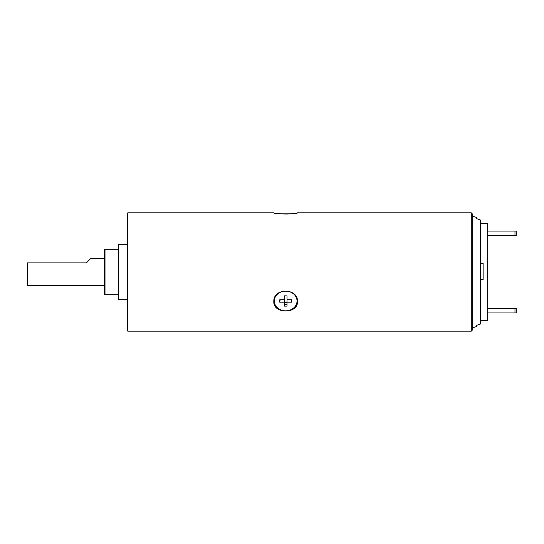 <?xml version="1.0" encoding="UTF-8"?>
<svg xmlns="http://www.w3.org/2000/svg" width="544" height="544" viewBox="0 0 544 544"><rect width="100%" height="100%" fill="white"/><g stroke="black" fill="none" stroke-linecap="round" stroke-linejoin="round"><path stroke-width="0.82" d="M480.4 223.536L487.676 223.536L487.676 320.491L480.4 320.464M480.4 219.96L476.762 218.729L480.4 219.96L480.4 324.04L476.762 325.271L480.4 324.04M480.4 263.412L483.126 263.412L483.126 279.793L480.4 279.793M476.762 217.532L476.762 218.729L476.762 217.532L472.206 216.036M476.762 326.468L476.762 325.271L476.762 326.468L472.206 327.964M472.206 330.242L472.206 213.758L471.301 212.847L297.48 212.847C298.2 214.146 273.102 214.146 273.822 212.847L127.758 212.847L127.758 331.153L471.301 331.153L472.206 330.242M276.291 213.289L279.147 213.676M279.548 213.724L282.934 213.982M283.75 214.01L287.538 214.01M288.34 213.982L289.517 213.914M291.074 213.792L291.734 213.724M292.223 213.67L293.522 213.513M294.617 213.35L297.48 212.847M471.301 331.153L471.301 212.847M297.48 301.573C298.2 314.146 273.102 314.146 273.822 301.573C273.102 287.708 298.2 287.708 297.48 301.573M127.758 212.847L127.303 213.302L127.303 330.698L127.758 331.153M127.303 244.698L118.66 244.698L118.204 245.154L118.204 298.846L118.66 299.302L118.66 244.698M127.303 299.302L118.66 299.302M118.204 249.247L105.006 249.247L104.55 249.703L104.55 294.297L105.006 294.753L105.006 249.247M118.204 294.753L105.006 294.753M104.55 258.352L90.902 258.352L86.618 262.636L90.902 258.352M104.55 285.648L27.656 285.648L27.656 262.902L85.972 262.902M27.656 285.648L27.2 285.199L27.2 262.902L27.656 262.902M297.473 301.118A11.832 10.248 0 0 1 285.648 310.91A11.832 10.248 0 0 1 273.829 301.118M297.024 300.982A11.376 9.853 0 0 1 285.648 310.835A11.376 9.853 0 0 1 274.278 300.982A11.376 9.853 0 0 1 285.648 291.135A11.376 9.853 0 0 1 297.024 300.982M287.014 302.165L287.014 306.109L284.288 306.109L284.288 302.165L279.738 302.165L279.738 299.805L284.288 299.805L284.288 295.861L287.014 295.861L287.014 299.805L291.564 299.805L291.564 302.165L287.014 302.165L287.014 299.805M284.288 301.968A5.005 4.332 180 0 0 287.014 301.968M287.014 302.79A5.005 4.332 0 0 1 284.288 302.79M284.288 295.861L284.288 296.616M287.014 295.861L287.014 296.616M291.564 299.805L291.564 300.336L290.469 299.798M284.288 302.165L284.288 299.805M279.738 299.805L279.738 300.336L280.833 299.798M284.288 304.273L287.014 304.273M487.676 308.4L516.8 308.4L516.8 312.95L487.676 312.95M514.978 308.4L514.978 312.95M487.676 231.05L516.8 231.05L516.8 235.6L487.676 235.6M514.978 231.05L514.978 235.6M487.676 223.509L480.4 223.509M480.4 320.491L487.676 320.491"/></g></svg>
